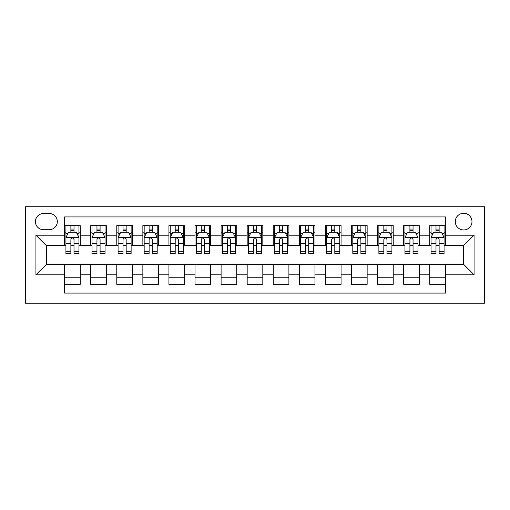 <?xml version="1.0" encoding="UTF-8"?>
<svg xmlns="http://www.w3.org/2000/svg" width="510" height="510" viewBox="0 0 510 510"><rect width="100%" height="100%" fill="white"/><g stroke="black" fill="none" stroke-linecap="round" stroke-linejoin="round"><path stroke-width="0.76" d="M463.635 213.276A8.345 8.345 0 0 0 455.29 221.62A8.345 8.345 0 0 0 463.635 229.965A8.345 8.345 0 0 0 471.979 221.62A8.345 8.345 0 0 0 463.635 213.276M25.5 303.246L484.5 303.246L484.5 206.754L25.5 206.754L25.5 303.246M445.383 225.662L429.732 225.662L429.732 235.18L419.303 235.18L419.303 245.61L429.732 245.61L429.732 235.18M419.303 235.18L419.303 225.662L403.652 225.662L403.652 235.18L393.223 235.18L393.223 245.61L403.652 245.61L403.652 235.18M393.223 235.18L393.223 225.662L377.572 225.662L377.572 235.18L367.143 235.18L367.143 245.61L377.572 245.61L377.572 235.18M367.143 235.18L367.143 225.662L351.492 225.662L351.492 235.18L341.062 235.18L341.062 245.61L351.492 245.61L351.492 235.18M341.062 235.18L341.062 225.662L325.412 225.662L325.412 235.18L314.982 235.18L314.982 245.61L325.412 245.61L325.412 235.18M314.982 235.18L314.982 225.662L299.338 225.662L299.338 235.18L288.902 235.18L288.902 245.61L299.338 245.61L299.338 235.18M288.902 235.18L288.902 225.662L273.258 225.662L273.258 235.18L262.822 235.18L262.822 245.61L273.258 245.61L273.258 235.18M262.822 235.18L262.822 225.662L247.178 225.662L247.178 235.18L236.742 235.18L236.742 245.61L247.178 245.61L247.178 235.18M236.742 235.18L236.742 225.662L221.098 225.662L221.098 235.18L210.662 235.18L210.662 245.61L221.098 245.61L221.098 235.18M210.662 235.18L210.662 225.662L195.018 225.662L195.018 235.18L184.588 235.18L184.588 245.61L195.018 245.61L195.018 235.18M184.588 235.18L184.588 225.662L168.938 225.662L168.938 235.18L158.508 235.18L158.508 245.61L168.938 245.61L168.938 235.18M158.508 235.18L158.508 225.662L142.857 225.662L142.857 235.18L132.428 235.18L132.428 245.61L142.857 245.61L142.857 235.18M132.428 235.18L132.428 225.662L116.777 225.662L116.777 235.18L106.348 235.18L106.348 245.61L116.777 245.61L116.777 235.18M106.348 235.18L106.348 225.662L90.697 225.662L90.697 245.61L80.268 245.61L80.268 225.662L64.617 225.662M64.617 284.338L80.268 284.338L80.268 264.39L90.697 264.39L90.697 284.338L106.348 284.338L106.348 264.39L116.777 264.39L116.777 274.82L106.348 274.82M116.777 274.82L116.777 284.338L132.428 284.338L132.428 264.39L142.857 264.39L142.857 274.82L132.428 274.82M142.857 274.82L142.857 284.338L158.508 284.338L158.508 264.39L168.938 264.39L168.938 274.82L158.508 274.82M168.938 274.82L168.938 284.338L184.588 284.338L184.588 264.39L195.018 264.39L195.018 274.82L184.588 274.82M195.018 274.82L195.018 284.338L210.662 284.338L210.662 264.39L221.098 264.39L221.098 274.82L210.662 274.82M221.098 274.82L221.098 284.338L236.742 284.338L236.742 264.39L247.178 264.39L247.178 274.82L236.742 274.82M247.178 274.82L247.178 284.338L262.822 284.338L262.822 264.39L273.258 264.39L273.258 274.82L262.822 274.82M273.258 274.82L273.258 284.338L288.902 284.338L288.902 264.39L299.338 264.39L299.338 274.82L288.902 274.82M299.338 274.82L299.338 284.338L314.982 284.338L314.982 264.39L325.412 264.39L325.412 274.82L314.982 274.82M325.412 274.82L325.412 284.338L341.062 284.338L341.062 264.39L351.492 264.39L351.492 274.82L341.062 274.82M351.492 274.82L351.492 284.338L367.143 284.338L367.143 264.39L377.572 264.39L377.572 274.82L367.143 274.82M377.572 274.82L377.572 284.338L393.223 284.338L393.223 264.39L403.652 264.39L403.652 274.82L393.223 274.82M403.652 274.82L403.652 284.338L419.303 284.338L419.303 264.39L429.732 264.39L429.732 274.82L419.303 274.82M43.497 229.704L49.234 229.704A8.083 8.083 0 0 0 57.318 221.62A8.083 8.083 0 0 0 49.234 213.531L43.497 213.531A8.083 8.083 0 0 0 35.413 221.62A8.083 8.083 0 0 0 43.497 229.704M445.383 235.18L445.383 216.922L64.617 216.922L64.617 245.61L46.365 245.61L46.365 264.39L64.617 264.39L64.617 293.078L445.383 293.078L445.383 264.39L463.635 264.39L463.635 245.61L445.383 245.61L445.383 235.18L474.07 235.18L474.07 274.82L445.383 274.82M64.617 274.82L35.929 274.82L35.929 235.18L64.617 235.18M429.732 274.82L429.732 284.338L445.383 284.338M64.617 232.177L65.924 232.177M70.877 232.177L74.007 232.177M78.961 232.177L80.268 232.177M64.617 245.348L65.924 245.348M70.877 245.348L74.007 245.348M78.961 245.348L80.268 245.348M64.617 264.652L80.268 264.652M64.617 277.822L80.268 277.822M90.697 245.348L92.004 245.348M96.957 245.348L100.087 245.348M105.041 245.348L106.348 245.348M90.697 232.177L92.004 232.177M96.957 232.177L100.087 232.177M105.041 232.177L106.348 232.177M90.697 264.652L106.348 264.652M90.697 277.822L106.348 277.822M116.777 264.652L132.428 264.652M116.777 277.822L132.428 277.822M116.777 232.177L118.084 232.177M123.037 232.177L126.168 232.177M131.121 232.177L132.428 232.177M116.777 245.348L118.084 245.348M123.037 245.348L126.168 245.348M131.121 245.348L132.428 245.348M142.857 264.652L158.508 264.652M142.857 277.822L158.508 277.822M142.857 232.177L144.164 232.177M149.118 232.177L152.248 232.177M157.201 232.177L158.508 232.177M142.857 245.348L144.164 245.348M149.118 245.348L152.248 245.348M157.201 245.348L158.508 245.348M168.938 264.652L184.588 264.652M168.938 277.822L184.588 277.822M168.938 232.177L170.244 232.177M175.198 232.177L178.328 232.177M183.281 232.177L184.588 232.177M168.938 245.348L170.244 245.348M175.198 245.348L178.328 245.348M183.281 245.348L184.588 245.348M195.018 264.652L210.662 264.652M195.018 277.822L210.662 277.822M195.018 232.177L196.318 232.177M201.278 232.177L204.408 232.177M209.361 232.177L210.662 232.177M195.018 245.348L196.318 245.348M201.278 245.348L204.408 245.348M209.361 245.348L210.662 245.348M221.098 264.652L236.742 264.652M221.098 277.822L236.742 277.822M221.098 232.177L222.398 232.177M227.358 232.177L230.488 232.177M235.441 232.177L236.742 232.177M221.098 245.348L222.398 245.348M227.358 245.348L230.488 245.348M235.441 245.348L236.742 245.348M247.178 264.652L262.822 264.652M247.178 277.822L262.822 277.822M247.178 232.177L248.478 232.177M253.438 232.177L256.562 232.177M261.522 232.177L262.822 232.177M247.178 245.348L248.478 245.348M253.438 245.348L256.562 245.348M261.522 245.348L262.822 245.348M273.258 264.652L288.902 264.652M273.258 277.822L288.902 277.822M273.258 232.177L274.558 232.177M279.512 232.177L282.642 232.177M287.602 232.177L288.902 232.177M273.258 245.348L274.558 245.348M279.512 245.348L282.642 245.348M287.602 245.348L288.902 245.348M299.338 264.652L314.982 264.652M299.338 277.822L314.982 277.822M299.338 232.177L300.639 232.177M305.592 232.177L308.722 232.177M313.682 232.177L314.982 232.177M299.338 245.348L300.639 245.348M305.592 245.348L308.722 245.348M313.682 245.348L314.982 245.348M325.412 264.652L341.062 264.652M325.412 277.822L341.062 277.822M325.412 232.177L326.719 232.177M331.672 232.177L334.802 232.177M339.756 232.177L341.062 232.177M325.412 245.348L326.719 245.348M331.672 245.348L334.802 245.348M339.756 245.348L341.062 245.348M351.492 264.652L367.143 264.652M351.492 277.822L367.143 277.822M351.492 232.177L352.799 232.177M357.752 232.177L360.882 232.177M365.836 232.177L367.143 232.177M351.492 245.348L352.799 245.348M357.752 245.348L360.882 245.348M365.836 245.348L367.143 245.348M377.572 264.652L393.223 264.652M377.572 277.822L393.223 277.822M377.572 232.177L378.879 232.177M383.832 232.177L386.962 232.177M391.916 232.177L393.223 232.177M377.572 245.348L378.879 245.348M383.832 245.348L386.962 245.348M391.916 245.348L393.223 245.348M403.652 264.652L419.303 264.652M403.652 277.822L419.303 277.822M403.652 232.177L404.959 232.177M409.912 232.177L413.043 232.177M417.996 232.177L419.303 232.177M403.652 245.348L404.959 245.348M409.912 245.348L413.043 245.348M417.996 245.348L419.303 245.348M429.732 264.652L445.383 264.652M429.732 277.822L445.383 277.822M429.732 232.177L431.039 232.177M435.993 232.177L439.123 232.177M444.076 232.177L445.383 232.177M429.732 245.348L431.039 245.348M435.993 245.348L439.123 245.348M444.076 245.348L445.383 245.348M46.365 245.61L35.929 235.18M46.365 264.39L35.929 274.82M474.07 235.18L463.635 245.61M474.07 274.82L463.635 264.39M74.007 229.054L70.877 229.054M78.961 251.309L74.007 251.309L74.007 253.438L78.961 253.438L78.961 237.526L76.353 232.311L68.531 232.311L65.924 237.526L65.924 253.438L70.877 253.438L70.877 251.309L65.924 251.309M65.924 237.526L65.924 225.662M78.961 237.526L78.961 225.662M70.877 232.311L70.877 225.662M74.007 225.662L74.007 232.311M74.007 251.309L74.007 239.483C72.968 237.475 71.923 237.475 70.877 239.483L70.877 251.309M100.087 229.054L96.957 229.054M105.041 251.309L100.087 251.309L100.087 253.438L105.041 253.438L105.041 237.526L102.433 232.311L94.611 232.311L92.004 237.526L92.004 253.438L96.957 253.438L96.957 251.309L92.004 251.309M92.004 237.526L92.004 225.662M105.041 237.526L105.041 225.662M96.957 232.311L96.957 225.662M100.087 225.662L100.087 232.311M100.087 251.309L100.087 239.483C99.048 237.475 98.003 237.475 96.957 239.483L96.957 251.309M126.168 229.054L123.037 229.054M131.121 251.309L126.168 251.309L126.168 253.438L131.121 253.438L131.121 237.526L128.514 232.311L120.691 232.311L118.084 237.526L118.084 253.438L123.037 253.438L123.037 251.309L118.084 251.309M118.084 237.526L118.084 225.662M131.121 237.526L131.121 225.662M123.037 232.311L123.037 225.662M126.168 225.662L126.168 232.311M126.168 251.309L126.168 239.483C125.122 237.475 124.083 237.475 123.037 239.483L123.037 251.309M152.248 229.054L149.118 229.054M157.201 251.309L152.248 251.309L152.248 253.438L157.201 253.438L157.201 237.526L154.594 232.311L146.772 232.311L144.164 237.526L144.164 253.438L149.118 253.438L149.118 251.309L144.164 251.309M144.164 237.526L144.164 225.662M157.201 237.526L157.201 225.662M149.118 232.311L149.118 225.662M152.248 225.662L152.248 232.311M152.248 251.309L152.248 239.483C151.202 237.475 150.163 237.475 149.118 239.483L149.118 251.309M178.328 229.054L175.198 229.054M183.281 251.309L178.328 251.309L178.328 253.438L183.281 253.438L183.281 237.526L180.674 232.311L172.852 232.311L170.244 237.526L170.244 253.438L175.198 253.438L175.198 251.309L170.244 251.309M170.244 237.526L170.244 225.662M183.281 237.526L183.281 225.662M175.198 232.311L175.198 225.662M178.328 225.662L178.328 232.311M178.328 251.309L178.328 239.483C177.282 237.475 176.243 237.475 175.198 239.483L175.198 251.309M204.408 229.054L201.278 229.054M209.361 251.309L204.408 251.309L204.408 253.438L209.361 253.438L209.361 237.526L206.754 232.311L198.932 232.311L196.318 237.526L196.318 253.438L201.278 253.438L201.278 251.309L196.318 251.309M196.318 237.526L196.318 225.662M209.361 237.526L209.361 225.662M201.278 232.311L201.278 225.662M204.408 225.662L204.408 232.311M204.408 251.309L204.408 239.483C203.362 237.475 202.323 237.475 201.278 239.483L201.278 251.309M230.488 229.054L227.358 229.054M235.441 251.309L230.488 251.309L230.488 253.438L235.441 253.438L235.441 237.526L232.834 232.311L225.006 232.311L222.398 237.526L222.398 253.438L227.358 253.438L227.358 251.309L222.398 251.309M222.398 237.526L222.398 225.662M235.441 237.526L235.441 225.662M227.358 232.311L227.358 225.662M230.488 225.662L230.488 232.311M230.488 251.309L230.488 239.483C229.443 237.475 228.397 237.475 227.358 239.483L227.358 251.309M256.562 229.054L253.438 229.054M261.522 251.309L256.562 251.309L256.562 253.438L261.522 253.438L261.522 237.526L258.914 232.311L251.086 232.311L248.478 237.526L248.478 253.438L253.438 253.438L253.438 251.309L248.478 251.309M248.478 237.526L248.478 225.662M261.522 237.526L261.522 225.662M253.438 232.311L253.438 225.662M256.562 225.662L256.562 232.311M256.562 251.309L256.562 239.483C255.523 237.475 254.477 237.475 253.438 239.483L253.438 251.309M282.642 229.054L279.512 229.054M287.602 251.309L282.642 251.309L282.642 253.438L287.602 253.438L287.602 237.526L284.994 232.311L277.166 232.311L274.558 237.526L274.558 253.438L279.512 253.438L279.512 251.309L274.558 251.309M274.558 237.526L274.558 225.662M287.602 237.526L287.602 225.662M279.512 232.311L279.512 225.662M282.642 225.662L282.642 232.311M282.642 251.309L282.642 239.483C281.603 237.475 280.557 237.475 279.512 239.483L279.512 251.309M308.722 229.054L305.592 229.054M313.682 251.309L308.722 251.309L308.722 253.438L313.682 253.438L313.682 237.526L311.068 232.311L303.246 232.311L300.639 237.526L300.639 253.438L305.592 253.438L305.592 251.309L300.639 251.309M300.639 237.526L300.639 225.662M313.682 237.526L313.682 225.662M305.592 232.311L305.592 225.662M308.722 225.662L308.722 232.311M308.722 251.309L308.722 239.483C307.683 237.475 306.637 237.475 305.592 239.483L305.592 251.309M334.802 229.054L331.672 229.054M339.756 251.309L334.802 251.309L334.802 253.438L339.756 253.438L339.756 237.526L337.148 232.311L329.326 232.311L326.719 237.526L326.719 253.438L331.672 253.438L331.672 251.309L326.719 251.309M326.719 237.526L326.719 225.662M339.756 237.526L339.756 225.662M331.672 232.311L331.672 225.662M334.802 225.662L334.802 232.311M334.802 251.309L334.802 239.483C333.763 237.475 332.718 237.475 331.672 239.483L331.672 251.309M360.882 229.054L357.752 229.054M365.836 251.309L360.882 251.309L360.882 253.438L365.836 253.438L365.836 237.526L363.228 232.311L355.406 232.311L352.799 237.526L352.799 253.438L357.752 253.438L357.752 251.309L352.799 251.309M352.799 237.526L352.799 225.662M365.836 237.526L365.836 225.662M357.752 232.311L357.752 225.662M360.882 225.662L360.882 232.311M360.882 251.309L360.882 239.483C359.843 237.475 358.798 237.475 357.752 239.483L357.752 251.309M386.962 229.054L383.832 229.054M391.916 251.309L386.962 251.309L386.962 253.438L391.916 253.438L391.916 237.526L389.308 232.311L381.486 232.311L378.879 237.526L378.879 253.438L383.832 253.438L383.832 251.309L378.879 251.309M378.879 237.526L378.879 225.662M391.916 237.526L391.916 225.662M383.832 232.311L383.832 225.662M386.962 225.662L386.962 232.311M386.962 251.309L386.962 239.483C385.923 237.475 384.878 237.475 383.832 239.483L383.832 251.309M413.043 229.054L409.912 229.054M417.996 251.309L413.043 251.309L413.043 253.438L417.996 253.438L417.996 237.526L415.389 232.311L407.567 232.311L404.959 237.526L404.959 253.438L409.912 253.438L409.912 251.309L404.959 251.309M404.959 237.526L404.959 225.662M417.996 237.526L417.996 225.662M409.912 232.311L409.912 225.662M413.043 225.662L413.043 232.311M413.043 251.309L413.043 239.483C411.997 237.475 410.958 237.475 409.912 239.483L409.912 251.309M439.123 229.054L435.993 229.054M444.076 251.309L439.123 251.309L439.123 253.438L444.076 253.438L444.076 237.526L441.469 232.311L433.647 232.311L431.039 237.526L431.039 253.438L435.993 253.438L435.993 251.309L431.039 251.309M431.039 237.526L431.039 225.662M444.076 237.526L444.076 225.662M435.993 232.311L435.993 225.662M439.123 225.662L439.123 232.311M439.123 251.309L439.123 239.483C438.077 237.475 437.038 237.475 435.993 239.483L435.993 251.309M90.697 274.82L80.268 274.82M90.697 235.18L80.268 235.18M78.897 237.399L65.988 237.399M65.924 233.746L67.811 233.746M77.074 233.746L78.961 233.746M70.877 243.57L65.924 243.57M78.961 243.57L74.007 243.57M74.007 230.711L70.877 230.711M104.977 237.399L92.068 237.399M92.004 233.746L93.891 233.746M103.154 233.746L105.041 233.746M96.957 243.57L92.004 243.57M105.041 243.57L100.087 243.57M100.087 230.711L96.957 230.711M131.057 237.399L118.148 237.399M118.084 233.746L119.971 233.746M129.234 233.746L131.121 233.746M123.037 243.57L118.084 243.57M131.121 243.57L126.168 243.57M126.168 230.711L123.037 230.711M157.137 237.399L144.228 237.399M144.164 233.746L146.051 233.746M155.314 233.746L157.201 233.746M149.118 243.57L144.164 243.57M157.201 243.57L152.248 243.57M152.248 230.711L149.118 230.711M183.217 237.399L170.308 237.399M170.244 233.746L172.131 233.746M181.388 233.746L183.281 233.746M175.198 243.57L170.244 243.57M183.281 243.57L178.328 243.57M178.328 230.711L175.198 230.711M209.298 237.399L196.388 237.399M196.318 233.746L198.212 233.746M207.468 233.746L209.361 233.746M201.278 243.57L196.318 243.57M209.361 243.57L204.408 243.57M204.408 230.711L201.278 230.711M235.378 237.399L222.468 237.399M222.398 233.746L224.292 233.746M233.548 233.746L235.441 233.746M227.358 243.57L222.398 243.57M235.441 243.57L230.488 243.57M230.488 230.711L227.358 230.711M261.458 237.399L248.548 237.399M248.478 233.746L250.372 233.746M259.628 233.746L261.522 233.746M253.438 243.57L248.478 243.57M261.522 243.57L256.562 243.57M256.562 230.711L253.438 230.711M287.532 237.399L274.622 237.399M274.558 233.746L276.452 233.746M285.708 233.746L287.602 233.746M279.512 243.57L274.558 243.57M287.602 243.57L282.642 243.57M282.642 230.711L279.512 230.711M313.612 237.399L300.702 237.399M300.639 233.746L302.532 233.746M311.788 233.746L313.682 233.746M305.592 243.57L300.639 243.57M313.682 243.57L308.722 243.57M308.722 230.711L305.592 230.711M339.692 237.399L326.782 237.399M326.719 233.746L328.612 233.746M337.869 233.746L339.756 233.746M331.672 243.57L326.719 243.57M339.756 243.57L334.802 243.57M334.802 230.711L331.672 230.711M365.772 237.399L352.863 237.399M352.799 233.746L354.686 233.746M363.949 233.746L365.836 233.746M357.752 243.57L352.799 243.57M365.836 243.57L360.882 243.57M360.882 230.711L357.752 230.711M391.852 237.399L378.943 237.399M378.879 233.746L380.766 233.746M390.029 233.746L391.916 233.746M383.832 243.57L378.879 243.57M391.916 243.57L386.962 243.57M386.962 230.711L383.832 230.711M417.932 237.399L405.023 237.399M404.959 233.746L406.846 233.746M416.109 233.746L417.996 233.746M409.912 243.57L404.959 243.57M417.996 243.57L413.043 243.57M413.043 230.711L409.912 230.711M444.012 237.399L431.103 237.399M431.039 233.746L432.926 233.746M442.189 233.746L444.076 233.746M435.993 243.57L431.039 243.57M444.076 243.57L439.123 243.57M439.123 230.711L435.993 230.711"/></g></svg>
